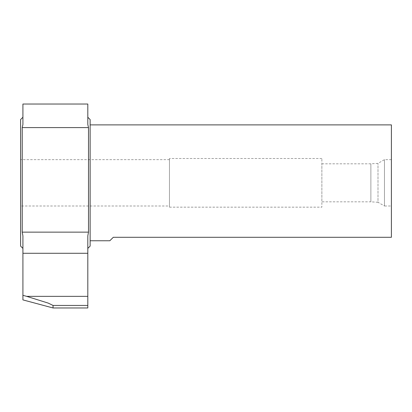 <?xml version="1.0" encoding="UTF-8"?>
<svg xmlns="http://www.w3.org/2000/svg" width="412" height="412" viewBox="0 0 412 412"><rect width="100%" height="100%" fill="white"/><g stroke="black" fill="none" stroke-linecap="round" stroke-linejoin="round"><path stroke-width="0.31" stroke-dasharray="2.06 1.54" d="M53.045 307.97L53.045 305.441L48.189 303.093L26.672 296.357L87.808 296.357L87.808 307.97M87.808 296.357L87.808 253.272L22.918 253.272L22.918 295.311L26.672 296.357M22.918 295.311L22.918 299.895M22.918 253.272L22.918 235.885M87.808 235.885L87.808 253.272M22.222 127.596L22.222 232.136L88.503 232.136L88.503 127.596L22.222 127.596M22.918 117.24L22.918 104.03L87.808 104.03L87.808 124.455M90.125 119.557L90.125 246.093M391.4 124.888L391.4 237.286L113.3 237.286L109.824 240.763M90.125 240.763L90.125 124.888L90.125 240.763M391.4 206L391.4 159.65L391.4 206L384.447 206L384.447 159.65L384.447 206L377.995 202.271L377.995 163.379L377.995 202.271L370.877 201.828L370.877 163.822L370.877 201.828L321.875 201.828L321.875 163.822L321.875 201.828M20.6 119.557L20.6 246.093M20.6 206L20.6 159.65L20.6 206L169.461 206L169.461 159.65L169.461 206M169.461 207.159L169.461 158.491L169.461 207.159L321.875 207.159L321.875 158.491L321.875 207.159M169.461 159.65L20.6 159.65M321.875 158.491L169.461 158.491M391.4 159.65L384.447 159.65L377.995 163.379L370.877 163.822L321.875 163.822"/><path stroke-width="0.62" d="M53.045 307.97L53.045 305.441L87.808 305.441L87.808 296.357L26.672 296.357L48.189 303.093L53.045 305.441L87.808 305.441L87.808 307.97L53.045 307.97L22.918 299.895L22.918 253.272L87.808 253.272L87.808 296.357M26.672 296.357L22.918 295.311M22.918 235.885L22.222 232.136L22.918 235.885L22.918 253.272M88.503 232.136L87.808 235.885L88.503 232.136L22.222 232.136L22.222 127.596L22.918 124.455L22.222 127.596L88.503 127.596L87.808 124.455L88.503 127.596L88.503 232.136M87.808 253.272L87.808 235.885M22.918 248.41L20.6 246.093L20.6 119.557L22.918 117.24L22.918 124.455L22.918 104.03L87.808 104.03L87.808 124.455M87.808 248.41L90.125 246.093L90.125 119.557L87.808 117.24M90.125 240.763L109.824 240.763L113.3 237.286L391.4 237.286L391.4 124.888L90.125 124.888"/></g></svg>
